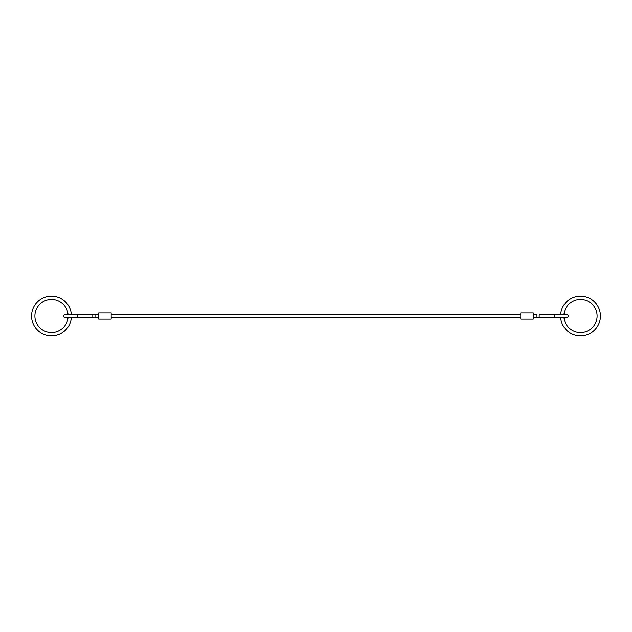 <?xml version="1.0" encoding="UTF-8"?>
<svg xmlns="http://www.w3.org/2000/svg" width="632" height="632" viewBox="0 0 632 632"><rect width="100%" height="100%" fill="white"/><g stroke="black" fill="none" stroke-linecap="round" stroke-linejoin="round"><path stroke-width="0.95" d="M76.638 314.341A1.659 0.553 -90 0 1 77.191 316A1.659 0.553 -90 0 1 76.638 317.659L92.272 317.659A1.659 0.553 -90 0 0 92.825 316A1.659 0.553 -90 0 0 92.272 314.341L65.578 314.341C64.235 314.87 63.682 315.423 63.919 316C63.682 316.577 64.235 317.13 65.578 317.659L98.742 317.659M98.742 314.341L95.013 314.341L95.013 317.659M539.696 314.341L555.331 314.341L539.696 314.341A1.659 0.553 90 0 0 539.143 316A1.659 0.553 90 0 0 539.696 317.659L566.391 317.659C567.734 317.13 568.287 316.577 568.049 316C568.287 315.423 567.734 314.87 566.391 314.341L563.997 314.341A16.582 16.582 0 0 1 581.329 299.442A16.582 16.582 0 0 1 597.082 316A16.582 16.582 0 0 1 581.329 332.558A16.582 16.582 0 0 1 563.997 317.659M533.218 317.659L555.331 317.659A1.659 0.553 90 0 1 554.778 316A1.659 0.553 90 0 1 555.331 314.341L566.391 314.341M536.947 317.659L536.947 314.341L533.218 314.341M520.784 313.014L520.784 318.986L533.218 318.986L533.218 313.014L520.784 313.014M98.742 313.014L98.742 318.986L111.185 318.986L111.185 313.014L98.742 313.014M71.329 314.341A19.9 19.9 0 0 0 50.671 296.116A19.9 19.9 0 0 0 31.6 316A19.9 19.9 0 0 0 50.671 335.884A19.9 19.9 0 0 0 71.329 317.659M68.003 317.659A16.582 16.582 0 0 1 50.671 332.558A16.582 16.582 0 0 1 34.918 316A16.582 16.582 0 0 1 50.671 299.442A16.582 16.582 0 0 1 68.003 314.341M560.671 317.659A19.9 19.9 0 0 0 581.329 335.884A19.9 19.9 0 0 0 600.4 316A19.9 19.9 0 0 0 581.329 296.116A19.9 19.9 0 0 0 560.671 314.341M92.272 314.341L95.013 314.341M560.861 317.659L555.331 317.659M111.185 314.341L520.784 314.341M111.185 317.659L520.784 317.659"/></g></svg>
